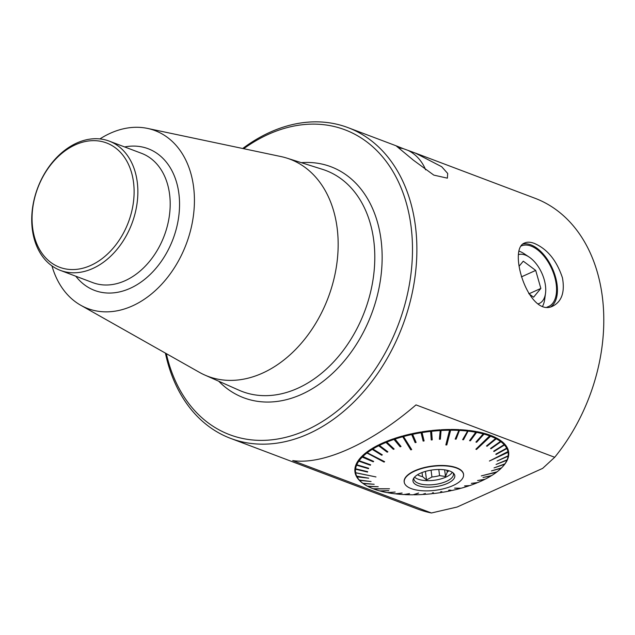 <?xml version="1.0" encoding="UTF-8"?>
<svg xmlns="http://www.w3.org/2000/svg" width="635" height="635" viewBox="0 0 635 635"><rect width="100%" height="100%" fill="white"/><g stroke="black" fill="none" stroke-linecap="round" stroke-linejoin="round"><path stroke-width="0.95" d="M431.427 512.985L292.727 460.589C323.112 465.185 371.404 443.365 416.004 404.892L554.704 457.279L542.639 468.384L457.113 507.032L431.427 512.985A166.1 121.079 -69.3 0 1 417.52 508.992L230.616 438.388A166.1 121.079 110.7 0 1 165.417 353.116M364.561 484.489A77.486 31.25 -7.3 0 1 362.696 483.235L363.268 483.592A76.922 31.028 -7.3 0 0 365.117 484.838L364.561 484.489M362.267 482.917A77.486 31.25 -7.3 0 1 358.997 479.981L359.593 480.362A76.922 31.028 -7.3 0 0 362.839 483.275L362.267 482.917M358.68 479.631A77.486 31.25 -7.3 0 1 356.441 476.44L357.06 476.853A76.922 31.028 -7.3 0 0 359.275 480.012L358.68 479.631M357.06 476.853L368.705 478.179L356.243 476.067A77.486 31.25 -7.3 0 1 355.076 472.678L375.976 476.941L355.632 472.718A76.922 31.028 -7.3 0 1 355.552 469.209L354.925 468.741A77.486 31.25 -7.3 0 0 355.005 472.281L355.632 472.718M355.489 472.623L355.076 472.678M355.465 468.693L354.925 468.741M354.973 468.328A77.486 31.25 -7.3 0 1 355.981 464.701L356.6 465.193A76.922 31.028 -7.3 0 0 355.6 468.797L354.973 468.328M356.648 464.677L355.981 464.701M356.156 464.28A77.486 31.25 -7.3 0 1 358.235 460.613L358.838 461.145A76.922 31.028 -7.3 0 0 356.775 464.78L356.156 464.28M359.029 460.629L358.235 460.613M358.529 460.2A77.486 31.25 -7.3 0 1 361.648 456.557L362.228 457.105A76.922 31.028 -7.3 0 0 359.132 460.724L358.529 460.2M362.529 456.597L361.648 456.557M362.228 457.105L373.237 461.804L373.65 461.391L362.061 456.144A77.486 31.25 -7.3 0 1 366.165 452.58L384.096 462.082L384.619 461.677L367.236 452.763A76.922 31.028 -7.3 0 1 372.229 449.358L371.721 448.747A77.486 31.25 -7.3 0 0 366.689 452.176L367.236 452.763M367.086 452.604L366.165 452.58M372.681 448.778L371.721 448.747M372.348 448.366A77.486 31.25 -7.3 0 1 378.222 445.127L378.682 445.77A76.922 31.028 -7.3 0 0 372.848 448.977L372.348 448.366M379.222 445.167L378.222 445.127M378.944 444.77A77.486 31.25 -7.3 0 1 385.572 441.777L385.977 442.436A76.922 31.028 -7.3 0 0 382.603 443.897A76.922 31.028 -7.3 0 0 379.397 445.413L378.944 444.77M386.604 441.833L385.572 441.777M386.366 441.452A77.486 31.25 -7.3 0 1 393.652 438.745L393.994 439.428A76.922 31.028 -7.3 0 0 386.771 442.111L386.366 441.452M394.7 438.833L393.652 438.745M393.994 439.428L400.153 446.794L401.018 446.5L394.51 438.452A77.486 31.25 -7.3 0 1 402.328 436.07L410.781 449.858L411.702 449.604L403.527 436.531A76.922 31.028 -7.3 0 1 411.686 434.538L411.472 433.816A77.486 31.25 -7.3 0 0 403.249 435.824L403.527 436.531M403.392 436.197L402.328 436.07M412.536 433.983L411.472 433.816M412.425 433.61A77.486 31.25 -7.3 0 1 420.934 431.998L421.076 432.737A76.922 31.028 -7.3 0 0 412.639 434.332L412.425 433.61M421.989 432.221L420.934 431.998M421.918 431.84A77.486 31.25 -7.3 0 1 430.57 430.657L430.641 431.403A76.922 31.028 -7.3 0 0 422.061 432.578L421.918 431.84M431.57 430.935L432.237 439.857L431.57 430.935L430.609 431.038M431.562 430.546A77.486 31.25 -7.3 0 1 440.222 429.808L440.23 430.562A76.922 31.028 -7.3 0 0 431.633 431.292M441.103 430.149L440.365 439.19L441.103 430.149L440.222 430.197M441.206 429.752A77.486 31.25 -7.3 0 1 449.747 429.466L445.841 444.944L446.802 444.937L450.707 429.466A77.486 31.25 -7.3 0 1 458.986 429.641L458.851 430.395A76.922 31.028 -7.3 0 0 450.636 430.212L446.802 444.937M449.707 429.871L450.485 429.863M459.573 430.086L456.113 439.15L459.573 430.086L458.914 430.054M459.907 429.689A77.486 31.25 -7.3 0 1 467.797 430.324L467.598 431.07A76.922 31.028 -7.3 0 0 459.772 430.443M468.217 430.816L463.486 439.769L468.217 430.816L467.678 430.752M468.67 430.427A77.486 31.25 -7.3 0 1 476.036 431.506L475.774 432.244A76.922 31.028 -7.3 0 0 468.463 431.165M476.298 432.03L476.845 431.657L476.583 432.395L470.368 440.817L470.162 440.333L475.877 431.951M476.845 431.657A77.486 31.25 -7.3 0 1 483.584 433.173L483.267 433.895A76.922 31.028 -7.3 0 0 476.583 432.395M483.672 433.721L484.307 433.364L483.997 434.094L476.647 442.262L476.425 441.777L483.378 433.642M484.307 433.364A77.486 31.25 -7.3 0 1 490.307 435.285L475.877 449.215L476.52 449.453L476.274 448.961L490.95 435.531A77.486 31.25 -7.3 0 1 496.118 437.825L495.713 438.515A76.922 31.028 -7.3 0 0 490.585 436.237L476.52 449.453M495.864 438.404L496.657 438.11L496.245 438.801L487.029 446.262L486.767 445.762L495.792 438.372M496.657 438.11A77.486 31.25 -7.3 0 1 500.904 440.746L500.467 441.412A76.922 31.028 -7.3 0 0 496.245 438.801M500.539 441.309L501.34 441.063A77.486 31.25 -7.3 0 1 504.611 444L504.142 444.643A76.922 31.028 -7.3 0 0 500.896 441.73L501.34 441.063M504.23 444.516L504.92 444.349A77.486 31.25 -7.3 0 1 507.159 447.54L506.674 448.159A76.922 31.028 -7.3 0 0 504.452 444.992L504.92 444.349M506.778 448.024L507.357 447.913A77.486 31.25 -7.3 0 1 508.524 451.302L489.418 461.034L508.103 452.295A76.922 31.028 -7.3 0 1 508.183 455.803L508.683 455.239A77.486 31.25 -7.3 0 0 508.595 451.699L508.103 452.295M508.143 451.763L508.595 451.699M508.294 455.676L508.627 455.652A77.486 31.25 -7.3 0 1 507.619 459.28L507.135 459.811A76.922 31.028 -7.3 0 0 508.135 456.208L508.627 455.652M507.23 459.708L507.444 459.7A77.486 31.25 -7.3 0 1 505.365 463.367L504.896 463.867A76.922 31.028 -7.3 0 0 506.96 460.232L507.444 459.7M504.976 463.78L505.071 463.78A77.486 31.25 -7.3 0 1 502.539 466.812L502.094 467.296A76.922 31.028 -7.3 0 1 501.507 467.9L491.482 470.9L501.094 468.312A76.922 31.028 -7.3 0 1 497.022 471.845L481.298 475.893L496.499 472.25A76.922 31.028 -7.3 0 1 491.506 475.647L483.013 477.48L490.887 476.028A76.922 31.028 -7.3 0 1 485.053 479.242L477.544 480.528L484.338 479.6A76.922 31.028 -7.3 0 1 477.758 482.568L471.361 483.354L476.964 482.894A76.922 31.028 -7.3 0 1 469.741 485.584L464.566 485.91L468.876 485.87A76.922 31.028 -7.3 0 1 461.129 488.228L454.612 488.117L460.208 488.482A76.922 31.028 -7.3 0 1 452.049 490.474L449.556 490.069L448.604 490.276L451.096 490.68A76.922 31.028 -7.3 0 1 442.658 492.276L441.587 491.601L440.611 491.76L441.674 492.435A76.922 31.028 -7.3 0 1 433.094 493.609L433.022 492.935L432.411 493.006M441.357 491.641L441.793 491.728M441.555 491.768L441.674 492.435M423.418 494.022L423.505 494.451A76.922 31.028 -7.3 0 0 432.102 493.712L432.483 492.847L433.475 492.736L433.094 493.609M542.615 306.205A33.218 18.375 65.7 0 0 544.735 299.085L545.513 293.283A26.575 14.7 65.7 0 0 529.145 257.064A26.575 14.7 65.7 0 0 518.612 254.564M529.145 257.064L524.28 253.809A33.218 18.375 65.7 0 0 519.525 251.325A33.218 18.375 65.7 0 0 519.136 251.182M547.021 307.094A33.218 18.375 65.7 0 0 548.632 306.522A33.218 18.375 65.7 0 0 554.585 276.495A33.218 18.375 65.7 0 0 531.09 246.094A33.218 18.375 65.7 0 0 521.271 245.975A33.218 18.375 65.7 0 0 521.216 245.999M243.713 148.709A162.981 118.808 110.7 0 1 268.367 134.326A162.981 118.808 110.7 0 1 410.297 221.115A162.981 118.808 110.7 0 1 315.023 425.823A162.981 118.808 110.7 0 1 166.306 353.624M242.713 148.495A166.1 121.079 110.7 0 1 269.994 132.255A166.1 121.079 110.7 0 1 348.004 127.627A166.1 121.079 110.7 0 1 405.876 316.452A166.1 121.079 110.7 0 1 244.523 442.381A166.1 121.079 110.7 0 1 230.616 438.388M398.986 148.026A27.908 20.169 -124.8 0 1 403.431 148.709L407.861 150.32A27.908 20.169 -124.8 0 1 425.625 169.847M407.861 150.32L415.361 153.099L441.682 166.711L447.707 173.474L447.381 178.157L433.816 175.117L413.393 160.187L396.105 145.82M396.192 145.836L403.431 148.709M554.704 457.279A166.1 121.079 -69.3 0 0 534.916 198.231L415.369 153.075M562.451 277.844C564.952 291.886 561.864 301.244 553.172 305.919C529.185 319.087 506.952 248.626 524.724 242.959C527.304 241.816 530.487 241.959 534.281 243.38C547.322 248.991 556.712 260.477 562.451 277.844M550.974 306.697A34.552 19.106 65.7 0 0 554.823 274.741A34.552 19.106 65.7 0 0 530.931 244.888A34.552 19.106 65.7 0 0 522.994 244.03M538.107 303.863A26.575 14.7 65.7 0 0 545.513 293.283M528.772 293.632L533.583 297.204L540.853 288.433L535.702 270.415L523.28 261.183L519.081 266.248M540.853 288.433L528.987 293.791M535.702 270.415L521.43 276.868M51.959 265.898A95.107 69.334 -69.3 0 0 80.724 305.244L199.406 372.332A116.062 84.606 -69.3 0 0 204.803 375.047A116.062 84.606 -69.3 0 0 295.227 349.853A116.062 84.606 -69.3 0 0 338.034 238.482A116.062 84.606 -69.3 0 0 286.758 158.083A116.062 84.606 -69.3 0 0 280.916 156.551L147.518 128.413A95.107 69.334 -69.3 0 0 99.925 138.922M80.724 305.244A95.107 69.334 -69.3 0 0 159.25 286.829A95.107 69.334 -69.3 0 0 194.135 192.397A95.107 69.334 -69.3 0 0 147.518 128.413M57.285 156.893A69.096 50.371 110.7 0 1 109.204 141.113A69.096 50.371 110.7 0 1 131.913 223.552A69.096 50.371 110.7 0 1 60.373 270.391A69.096 50.371 110.7 0 1 31.75 221.869A69.096 50.371 110.7 0 1 57.285 156.893M56.634 158.131A66.437 48.435 -69.3 0 0 58.523 266.827A66.437 48.435 -69.3 0 0 134.104 190.365A66.437 48.435 -69.3 0 0 56.634 158.131M394.851 439.134A76.922 31.028 -7.3 0 1 402.606 436.777M441.206 430.498A76.922 31.028 -7.3 0 1 449.675 430.22M450.707 429.466L450.636 430.212M483.997 434.094A76.922 31.028 -7.3 0 1 489.95 435.999M490.95 435.531L490.585 436.237M507.357 447.913L506.873 448.532A76.922 31.028 -7.3 0 1 508.032 451.898M505.071 463.78L504.603 464.288A76.922 31.028 -7.3 0 1 502.094 467.296M501.539 467.836L501.094 468.312M496.911 471.805L496.499 472.25M491.252 475.615L490.887 476.028M484.664 479.203L484.338 479.6M423.505 494.451L425.339 493.458L422.521 494.506A76.922 31.028 -7.3 0 1 414.052 494.784L418.592 493.038L413.091 494.792A76.922 31.028 -7.3 0 1 404.884 494.617L404.614 494.34M404.884 494.617L409.535 493.601L403.963 494.57A76.922 31.028 -7.3 0 1 396.137 493.935L395.803 493.657M396.137 493.935L402.106 493.03L395.264 493.839A76.922 31.028 -7.3 0 1 387.953 492.768L387.564 492.474M387.953 492.768L395.16 492.046L387.152 492.617A76.922 31.028 -7.3 0 1 380.468 491.117L380.016 490.807M380.468 491.117L388.803 490.649L379.738 490.918A76.922 31.028 -7.3 0 1 373.785 489.014L389.517 488.767L373.15 488.767A76.922 31.028 -7.3 0 1 368.022 486.489L367.482 486.156M373.293 488.696L373.785 489.014M368.022 486.489L378.23 486.728L367.482 486.212A76.922 31.028 -7.3 0 1 365.117 484.838M356.862 476.472A76.922 31.028 -7.3 0 1 355.703 473.115M362.641 456.7A76.922 31.028 -7.3 0 1 366.712 453.16M445.968 444.468L446.675 444.468M402.685 436.396L410.781 449.858M410.797 449.366L411.44 449.191M366.966 452.692L384.215 461.542L384.096 462.082M476.647 442.262L475.917 442.063L483.267 433.895M470.368 440.817L469.559 440.666L475.774 432.244M463.486 439.769L462.613 439.674L467.598 431.07M462.859 439.245L463.304 439.301M456.113 439.15L455.184 439.103L458.851 430.395M455.374 438.65L455.954 438.674M440.365 439.19L439.38 439.253L440.23 430.562M439.428 438.769L440.261 438.721M432.237 439.857L431.244 439.968L430.641 431.403M431.213 439.491L432.165 439.388M421.076 432.737L423.132 441.103L424.109 440.944L422.061 432.578M423.132 441.103L421.061 432.371M423.085 440.626L423.997 440.476M411.686 434.538L415.163 442.635L416.115 442.428L412.639 434.332M415.163 442.635L411.718 434.165M415.147 442.15L415.925 441.984M400.153 446.794L394.113 439.031M400.193 446.294L400.701 446.127M385.977 442.436L393.359 449.35L394.152 449.024L386.771 442.111M393.359 449.35L386.136 442.023M378.682 445.77L387.175 452.183L387.89 451.826L379.397 445.413M387.175 452.183L387.255 451.66L378.881 445.341M372.229 449.358L381.706 455.231L382.326 454.85L372.848 448.977M381.706 455.231L381.81 454.7L372.459 448.913M373.237 461.804L373.364 461.272M358.838 461.145L370.364 465.233L370.665 464.812L359.132 460.724M370.364 465.233L370.491 464.749M356.6 465.193L368.475 468.67L368.657 468.249L356.775 464.78M368.475 468.67L368.594 468.233M355.552 469.209L367.594 472.075L367.649 471.662L355.6 468.797M359.593 480.362L371.054 481.536L359.275 480.012M363.268 483.592L374.182 484.275L362.839 483.275M504.896 463.867L494.054 467.9L504.603 464.288M507.135 459.811L496.062 464.455L506.96 460.232M508.183 455.803L497.07 461.042L508.135 456.208M506.674 448.159L495.824 454.152L496.022 454.525L506.873 448.532M504.452 444.992L493.982 451.525L493.752 451.12M493.982 451.525L493.665 451.175L504.142 444.643M500.896 441.73L490.966 448.755L490.72 448.302M490.966 448.755L490.537 448.437L500.467 441.412M487.029 446.262L486.489 445.976L495.713 438.515M446.969 470.249L447.215 472.162A17.272 6.969 172.7 0 0 448.802 470.725M431.054 470.154L431.935 476.988A17.272 6.969 172.7 0 0 439.579 475.615L438.793 469.487M417.552 474.726A17.272 6.969 172.7 0 0 422.545 476.607L422.021 472.551M447.215 472.162L445.508 476.544L444.643 469.836M445.508 476.544L439.579 475.615M431.935 476.988L426.514 479.965L425.41 471.408M426.514 479.965L422.545 476.607M404.328 482.608A29.94 12.073 -7.3 0 1 404.162 481.838A29.94 12.073 -7.3 0 1 414.687 470.789A29.94 12.073 -7.3 0 1 445.691 465.614A29.94 12.073 -7.3 0 1 463.55 474.226A29.94 12.073 -7.3 0 1 463.59 475.02M453.041 485.561A29.901 12.057 172.7 0 0 463.55 474.536A29.901 12.057 172.7 0 0 432.364 466.368A29.901 12.057 172.7 0 0 404.241 482.132A29.901 12.057 172.7 0 0 422.077 490.736A29.901 12.057 172.7 0 0 453.041 485.561M414.568 477.107A19.931 8.041 172.7 0 0 434.142 480.274A19.931 8.041 172.7 0 0 452.287 472.273M413.956 477.845A19.931 8.041 172.7 0 0 413.893 479.052A19.931 8.041 172.7 0 0 434.681 484.497A19.931 8.041 172.7 0 0 453.43 473.988A19.931 8.041 172.7 0 0 453.065 472.837M420.394 473.234A21.082 8.501 -7.3 0 1 453.842 473.599A21.082 8.501 -7.3 0 1 434.975 486.767A21.082 8.501 -7.3 0 1 413.393 478.774A21.082 8.501 -7.3 0 1 420.394 473.234M301.331 162.671A123.476 90.011 110.7 0 1 371.515 314.063A123.476 90.011 110.7 0 1 218.765 381.238M204.803 375.047L239.022 390.215A118.158 86.138 -69.3 0 0 331.081 364.569A118.158 86.138 -69.3 0 0 374.666 251.182A118.158 86.138 -69.3 0 0 322.461 169.331L286.758 158.083M124.643 146.947A75.74 55.213 110.7 0 1 173.03 239.085A75.74 55.213 110.7 0 1 75.811 276.225M60.373 270.391L92.71 282.607A69.096 50.371 -69.3 0 0 164.243 235.768A69.096 50.371 -69.3 0 0 141.541 153.329L109.204 141.113M396.2 145.828L348.004 127.627M404.122 481.211L404.241 482.132M463.431 473.615L463.55 474.536"/></g></svg>
